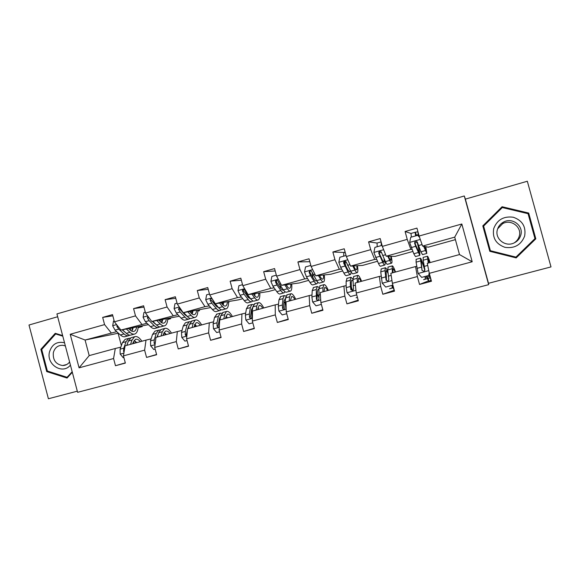 <?xml version="1.0" encoding="UTF-8"?>
<svg xmlns="http://www.w3.org/2000/svg" width="580" height="580" viewBox="0 0 580 580"><rect width="100%" height="100%" fill="white"/><g stroke="black" fill="none" stroke-linecap="round" stroke-linejoin="round"><path stroke-width="0.87" d="M57.667 316.745L29 325.017L48.408 398.757L77.314 391.174M551 266.909L527.329 181.243L465.37 199.121L464.297 195.975L488.657 284.657L488.498 283.308L551 266.909M464.297 195.975L56.92 313.918L77.611 392.319L488.657 284.657M429.309 273.332L427.308 263.349L459.498 254.562L472.2 261.761L429.309 273.332L431.469 281.257L419.536 284.446L428.243 280.974M417.382 276.551L392.385 283.301L390.855 273.296L415.541 266.561L417.382 276.551L419.536 284.446M392.385 283.301L394.516 291.131L382.836 294.256L394.074 290.305M380.712 286.447L356.243 293.045L355.17 283.033L379.334 276.435L380.712 286.447L382.836 294.256M356.243 293.045L358.346 300.802L346.92 303.855L358.172 300.143M344.825 296.126L320.878 302.593L320.24 292.567L343.896 286.107L344.825 296.126L346.92 303.855M320.878 302.593L322.951 310.264L311.764 313.258L322.813 309.749M309.698 305.609L286.244 311.931L286.027 301.904L309.191 295.582L309.698 305.609L311.764 313.258M286.244 311.931L288.296 319.529L277.341 322.458L288.18 319.109M275.297 314.889L252.336 321.081L252.518 311.047L275.21 304.855L275.297 314.889L277.341 322.458M252.336 321.081L254.359 328.599L243.629 331.47L254.257 328.244M241.613 323.974L219.124 330.042L219.682 320.008L241.918 313.939L241.613 323.974L243.629 331.47M219.124 330.042L221.118 337.488L210.605 340.293L221.031 337.176M208.619 332.876L186.586 338.821L187.514 328.787L209.3 322.842L208.619 332.876L210.605 340.293M186.586 338.821L188.551 346.195L178.256 348.942L188.478 345.919M176.291 341.598L154.701 347.427L155.984 337.393L177.342 331.564L176.291 341.598L178.256 348.942M154.701 347.427L156.643 354.721L146.551 357.418L156.578 354.481M144.616 350.146L123.453 355.859L125.077 345.825L146.008 340.112L144.616 350.146L146.551 357.418M123.453 355.859L125.367 363.08L115.478 365.726L125.309 362.863M116.718 331.658L85.079 340.025L89.197 355.613L115.297 348.493L113.564 358.527L115.478 365.726M113.564 358.527L79.076 367.829L70.209 334.269L104.574 324.597L102.667 317.405L112.505 314.614L114.419 321.82L135.51 315.882L133.574 308.625L143.615 305.776L145.551 313.055L167.069 306.994L165.112 299.664L175.356 296.757L177.321 304.108L199.274 297.931L197.287 290.529L207.742 287.557L209.735 294.981L232.138 288.673L230.137 281.199L240.801 278.161L242.817 285.664L265.698 279.226L263.661 271.672L274.558 268.576L276.602 276.152L299.962 269.577L297.902 261.942L309.024 258.781L311.098 266.438L334.957 259.724L332.869 252.01L344.23 248.784L346.332 256.519L370.707 249.654L368.583 241.86L380.197 238.561L382.329 246.384L407.233 239.373L405.087 231.493L416.955 228.121L419.108 236.024L461.832 223.996L472.2 261.761M412.858 251.459L395.118 256.382L386.2 256.215L410.843 249.356L412.061 249.501M410.843 249.356L407.233 239.373M386.2 256.215L382.329 246.384M416.686 266.423L415.541 266.561M377.413 261.305L362.587 265.415L350.581 266.126L374.702 259.412L376.5 259.39M374.702 259.412L370.707 249.654M350.581 266.126L346.332 256.519M381.053 276.145L379.334 276.435M342.693 270.94L330.673 274.275L315.708 275.833L339.329 269.258L341.671 269.084M339.329 269.258L334.957 259.724M315.708 275.833L311.098 266.438M346.166 285.664L343.896 286.107M308.69 280.372L299.36 282.96L281.561 285.338L304.688 278.9L307.552 278.574M304.688 278.9L299.962 269.577M281.561 285.338L276.602 276.152M311.989 294.988L309.191 295.582M275.369 289.623L268.634 291.493L248.11 294.647L270.766 288.347L274.13 287.868M279.843 287.064L280.495 286.977M270.766 288.347L265.698 279.226M248.11 294.647L242.817 285.664M284.744 302.738L283.83 302.941M278.509 304.123L275.21 304.855M242.723 298.685L238.481 299.86L215.332 303.775L237.532 297.591L241.381 296.982M247.181 296.061L248.363 295.873M254.127 294.952L254.903 294.829M254.859 295.314L254.475 295.423M248.566 297.062L248.066 297.199M237.532 297.591L232.138 288.673M215.332 303.775L209.735 294.981M252.126 311.598L251.133 311.83M245.702 313.07L241.918 313.939M210.721 307.567L183.222 312.714L204.972 306.653L209.286 305.906M215.173 304.892L216.108 304.732M222.387 303.644L223.539 303.442M228.535 302.579L228.933 302.513L228.535 302.622M223.467 304.029L222.452 304.312M217.029 305.812L216.159 306.059M204.972 306.653L199.274 297.931M183.222 312.714L177.321 304.108M219.661 320.414L219.081 320.544M213.556 321.842L209.3 322.842M179.314 316.238L151.743 321.472L177.821 314.664M183.795 313.57L184.491 313.439M191.806 312.091L192.785 311.917M197.823 310.989L199.513 310.677L197.816 311.148M192.676 312.576L191.784 312.823M185.535 314.556L184.882 314.737M173.065 315.535L167.069 306.994M151.743 321.472L145.551 313.055M182.033 330.44L177.342 331.564M148.4 324.633L120.894 330.063L146.972 323.248M153.026 322.081L153.497 321.987M161.805 320.392L162.618 320.232M167.692 319.261L170.621 318.695L167.678 319.515M162.465 320.957L161.755 321.153M154.65 323.125L154.215 323.248M141.788 324.242L135.51 315.882M120.894 330.063L114.419 321.82M151.133 338.872L146.008 340.112M132.363 328.541L133.023 328.411M138.141 327.388L142.245 326.569L138.105 327.722M118.414 333.188L85.079 340.025L70.209 334.269M132.834 329.186L132.298 329.331M111.128 332.775L104.574 324.597M459.498 254.562L454.72 237.14L422.588 246.087L428.294 247.174L455.409 239.649M120.828 347.144L115.297 348.493M118.103 333.275L121.379 345.615M228.933 302.513L228.672 301.52M199.513 310.677L199.281 309.814M170.621 318.695L170.411 317.927M142.245 326.569L142.064 325.88M430.106 280.423L430.889 280.212M89.197 355.613L79.076 367.829M422.588 246.087L419.108 236.024M461.832 223.996L454.72 237.14M112.832 315.832L102.667 317.405M143.978 307.132L133.574 308.625M175.762 298.287L165.112 299.664M208.213 289.297L197.287 290.529M241.345 280.183L230.137 281.199M275.203 270.969L263.661 271.672M309.814 261.703L297.902 261.942M345.245 252.51L332.869 252.01M377.196 246.732L377.065 243.042L368.583 241.86M411.394 237.089L410.974 233.45L405.087 231.493M62.633 335.574L55.252 333.312L40.861 349.334L46.712 371.577L67.055 378.051L72.326 372.295M465.37 199.121L488.498 283.308M482.807 225.881L489.796 251.299L516.178 257.904L535.818 238.808L528.706 213.056L502.084 206.734L482.807 225.881M48.031 371.236L46.712 371.577M42.057 349.087L40.861 349.334M515.895 257.832L535.217 239.04L528.191 213.592L501.888 207.335L482.893 226.2M501.888 207.335L502.084 206.734M528.191 213.592L528.706 213.056M535.217 239.04L535.818 238.808M114.173 320.878L113.499 321.066L112.687 325.822L115.043 330.15L120.401 334.964C122.278 336.61 123.968 337.147 125.483 336.567L128.369 335.769M126.353 328.983L129.971 332.311C131.82 333.978 133.48 334.522 134.959 333.95C136.873 333.043 137.953 330.607 138.185 326.649M128.543 328.548L130.022 329.918C131.566 331.31 132.951 331.767 134.183 331.296C135.452 330.723 136.285 329.273 136.684 326.946M117.037 325.155L116.892 326.351L118.704 329.135L124.033 333.957C125.896 335.61 127.578 336.154 129.072 335.574L129.811 335.153M132.03 331.013L132.407 327.787M130.928 328.077L130.428 330.274M125.57 332.63L122.162 329.81M134.263 334.138L131.348 334.943C129.862 335.523 128.187 334.979 126.331 333.326L122.416 329.759M131.906 331.195L133.161 327.642M132.726 343.737L133.269 342.149L135.445 339.38C136.96 338.836 138.606 339.59 140.389 341.649M130.536 344.332L132.022 340.039L134.625 336.733C136.924 335.979 139.345 337.48 141.904 341.236M123.895 357.541L123.221 357.722L120.169 354.032L120.089 349.189L122.438 342.664L125.128 339.344L125.838 339.148M126.868 345.339L128.376 341.04L131.007 337.727L131.718 337.531M136.807 342.62L134.118 340.474M136.09 342.816L134.321 340.562M130.282 338.14L128.731 338.35L126.078 341.671L123.765 348.188L123.547 351.422L124.033 352.248M126.774 345.361L127.767 342.765M133.32 342.019L134.546 343.237M145.297 312.105L143.927 312.489L143.086 317.296L145.377 321.697L150.466 326.642C152.25 328.338 153.845 328.904 155.237 328.352L158.246 327.526M156.796 320.515L160.232 323.937C161.987 325.648 163.538 326.236 164.894 325.692C166.656 324.822 167.598 322.407 167.729 318.435M158.819 320.131L160.225 321.537C161.682 322.966 162.98 323.459 164.111 323.009C165.285 322.465 166.025 321.03 166.344 318.703M147.936 316.296L147.363 317.818L149.111 320.653L154.171 325.619C155.94 327.316 157.521 327.896 158.898 327.345L159.667 326.866M161.581 322.632L161.82 319.558M160.464 319.819L160.189 321.501M156.143 324.604L152.301 321.363M164.256 325.866L161.218 326.707C159.848 327.25 158.282 326.671 156.513 324.967L152.779 321.276M161.776 322.748L162.741 319.384M149.995 319.087L148.639 317.594L147.363 317.818M177.059 303.151L174.957 303.739L174.094 308.596L176.313 313.07L181.127 318.152C182.816 319.899 184.295 320.508 185.564 319.993L188.703 319.123M186.122 315.817L186.303 315.382M187.84 311.873L191.081 315.397C192.734 317.159 194.177 317.782 195.409 317.274C197.012 316.448 197.816 314.048 197.838 310.068M189.689 311.54L191.016 312.99C192.393 314.462 193.597 314.991 194.626 314.563C195.692 314.048 196.337 312.627 196.569 310.3M179.619 307.465L178.444 309.118L180.126 312.004L184.904 317.108C186.579 318.855 188.043 319.478 189.298 318.957L190.102 318.391M191.719 313.678L191.799 311.163M190.566 311.387L190.465 312.388M187.173 316.317L184.853 314.701L179.612 308.93L178.444 309.118M194.829 317.434L191.661 318.311C190.414 318.819 188.957 318.202 187.296 316.448L183.729 312.62M192.219 314.07L192.886 310.967M163.045 335.465L163.516 333.884L165.467 331.151C166.859 330.636 168.403 331.434 170.107 333.536M161.022 336.016L162.306 331.738L164.655 328.476C166.764 327.772 169.048 329.331 171.506 333.152M155.15 349.131L153.772 349.501L150.662 345.774L150.488 340.91L152.54 334.413L154.969 331.137L155.629 330.955M157.281 337.038L158.587 332.753L160.965 329.491L161.617 329.31M166.453 334.529L164.125 332.427M165.576 334.769L164.017 332.623M160.196 329.969L158.637 330.129L156.245 333.399L154.237 339.894L154.106 343.135L155.121 344.15M156.97 337.118L158.268 333.805M163.393 334.298L164.154 335.16M193.952 327.026L196.076 322.763C197.345 322.284 198.78 323.118 200.397 325.271M192.111 327.533L193.183 323.27L195.257 320.058C197.178 319.406 199.317 321.03 201.673 324.923M187.043 340.547L184.933 341.113L181.772 337.357L181.489 332.47L183.222 326.004L185.382 322.777L185.992 322.611M188.297 328.57L189.392 324.307L192.089 320.928M196.678 326.286L194.742 324.285M195.627 326.569L194.518 324.873M190.704 321.661L189.131 321.748L186.999 324.967L185.31 331.434L185.266 334.682L185.643 335.407L186.883 335.617M187.768 328.715L189.225 324.967M185.643 335.407L186.702 335.131L186.499 333.616L187.383 330.187M64.532 342.773C57.028 341.156 52.011 344.201 49.496 351.915C46.059 364.523 62.582 375.028 70.427 365.103M65.373 345.955L63.039 345.317C58.094 345.093 54.861 347.521 53.345 352.604C52.715 360.057 55.811 364.37 62.633 365.545C65.468 365.516 67.795 364.334 69.607 362M72.181 371.729L67.077 377.297L47.379 371.026L41.702 349.486L55.644 333.971L62.792 336.161M67.983 377.036L67.077 377.297M56.753 333.775L55.644 333.971M493.725 228.563C492.202 237.829 495.943 244.086 504.948 247.334C514.518 248.697 521.079 244.948 524.632 236.096C526.176 226.737 522.399 220.451 513.3 217.239C503.708 215.977 497.183 219.748 493.725 228.563M497.423 229.542C494.486 238.597 505.202 247.356 513.981 242.998C517.418 241.374 519.68 238.786 520.76 235.233C523.885 225.736 512.06 216.927 503.346 222.176C500.344 223.873 498.372 226.323 497.423 229.542M514.09 242.948C516.678 241.331 518.397 239.083 519.245 236.219C522.232 227.128 510.922 218.689 502.577 223.713L497.64 228.832M515.946 257.107L490.332 250.799L483.618 226.099L502.295 207.553L528.068 213.686L534.956 238.619L515.946 257.107L490.39 250.719L483.618 226.099M209.474 294.009L206.611 294.821L205.726 299.73L207.872 304.268L212.396 309.502C213.976 311.293 215.339 311.946 216.485 311.46L219.762 310.561M217.014 306.921L217.239 306.059M219.508 303.064L222.546 306.689C224.097 308.502 225.424 309.169 226.526 308.69C227.954 307.907 228.614 305.529 228.52 301.542M221.176 302.782L222.423 304.275C223.713 305.79 224.815 306.349 225.743 305.95C226.686 305.464 227.237 304.065 227.382 301.738M212.411 299.186C210.989 298.207 210.236 298.555 210.134 300.223L211.758 303.188L216.246 308.437C217.819 310.235 219.167 310.894 220.298 310.409L221.118 309.727M222.387 304.232L222.35 302.586M218.718 307.799L216.13 306.015L211.192 300.063L210.149 300.244M226.004 308.836L222.706 309.749C221.582 310.227 220.24 309.56 218.682 307.762L214.216 302.499L212.505 299.338M223.22 305.123L223.612 302.376M225.482 318.427L227.28 314.208C228.418 313.765 229.752 314.643 231.275 316.847M223.822 318.877L224.677 314.635L226.468 311.474C228.194 310.88 230.173 312.562 232.42 316.528M219.588 331.782L216.717 332.558L213.498 328.773L213.114 323.865L214.513 317.419L216.942 314.099M219.719 317.724L220.277 318.26M219.929 319.942L220.806 315.701L223.169 312.388M227.483 317.876L225.982 316.093M226.265 318.21L225.714 317.267M221.814 313.214L220.219 313.2L218.37 316.368L217.007 322.799L217.058 326.062C217.601 327.25 218.356 327.388 219.32 326.467M217.058 326.062L218.087 325.8L219.494 318.579L220.726 316.107M219.429 324.611L219.602 321.516M242.556 284.686L238.909 285.715L237.996 290.674L240.062 295.293L244.281 300.672C245.761 302.513 247.007 303.217 248.023 302.76L251.43 301.825M248.472 297.7L248.639 296.228M251.807 294.082L254.642 297.808C256.084 299.664 257.288 300.375 258.26 299.94C259.507 299.2 260.021 296.837 259.811 292.849M253.293 293.85L254.446 295.38C255.649 296.945 256.657 297.54 257.469 297.17C258.296 296.714 258.738 295.329 258.796 293.009M257.796 300.063L254.359 301.013C253.373 301.455 252.155 300.752 250.698 298.896L246.536 293.487L245.006 290.493C244.028 289.173 243.165 289.202 242.418 290.573L244.028 294.19L248.211 299.584C249.675 301.433 250.908 302.137 251.901 301.694L252.742 300.839M250.799 299.026L248.03 297.163L243.31 290.457L242.418 290.573M254.794 295.814L254.939 293.596M257.636 309.647L259.108 305.486C260.108 305.08 261.326 306.001 262.755 308.255M256.171 310.046L256.802 305.834L258.296 302.724C259.811 302.18 261.638 303.935 263.769 307.973M252.807 322.835L249.146 323.821L245.869 320.008L245.369 315.078L246.435 308.676L248.508 305.413M251.495 309.531L252.286 310.561M253.554 304.645L251.916 304.478L250.364 307.596L249.349 313.998L249.494 317.267C250.125 318.514 250.923 318.601 251.88 317.536L251.858 313.316L252.851 306.914L254.859 303.673M258.89 309.307L257.89 307.915M249.494 317.267L250.408 317.035L251.444 309.843L252.807 307.204M276.334 275.166L271.868 276.421L270.925 281.445L272.904 286.136L276.82 291.668C278.183 293.567 279.306 294.306 280.176 293.893L283.729 292.914M280.474 287.977L280.437 285.628M284.773 284.911L287.383 288.746C288.717 290.66 289.79 291.414 290.623 291.008C291.682 290.319 292.044 287.977 291.711 283.982M286.056 284.736L287.129 286.31C288.231 287.919 289.137 288.55 289.826 288.216C290.536 287.789 290.87 286.418 290.826 284.106M290.225 291.124L286.643 292.11C285.802 292.516 284.707 291.762 283.359 289.855L279.517 284.294L278.067 281.235C277.32 280.038 276.486 279.937 275.558 280.93L275.5 281.952L276.95 285.005L280.821 290.558C282.177 292.465 283.279 293.212 284.142 292.798L284.969 291.689M283.431 289.957L283.344 290.007C282.627 290.355 281.706 289.724 280.582 288.13L276.711 282.562L276.319 280.851L275.558 280.93M286.89 285.969L286.875 284.628M290.45 300.694L291.573 296.59C292.436 296.22 293.531 297.185 294.865 299.49M289.181 301.042L289.572 296.844L290.761 293.799C292.066 293.313 293.726 295.133 295.735 299.251M286.723 313.707L282.235 314.918L278.9 311.068L278.291 306.117L278.994 299.744L280.705 296.561M283.975 301.477L285.019 303.246M285.947 296.003L284.258 295.59L283.004 298.649L282.344 305.015L282.59 308.285C283.062 309.387 283.794 309.589 284.794 308.908L285.541 297.953L287.18 294.785M290.921 300.57L290.522 299.904M282.59 308.285L283.388 308.089L284.033 300.94L285.512 298.279M310.829 265.437L305.5 266.938L304.536 272.013L306.428 276.79L310.01 282.482C311.264 284.432 312.25 285.222 312.982 284.845L316.68 283.823M312.939 277.53L312.388 273.332M318.413 275.551L320.798 279.495C322.009 281.467 322.958 282.271 323.64 281.902C324.51 281.264 324.706 278.944 324.242 274.942M319.493 275.442L320.472 277.059C321.48 278.712 322.27 279.386 322.842 279.082C323.423 278.69 323.64 277.334 323.502 275.021M323.306 281.996L319.587 283.025C318.884 283.395 317.92 282.598 316.695 280.633L311.808 271.795C311.185 270.679 310.387 270.498 309.401 271.266L309.191 272.527L310.561 275.638L314.106 281.344C315.339 283.308 316.31 284.099 317.028 283.729L317.789 282.17M316.6 280.481L316.231 280.909C315.629 281.22 314.817 280.553 313.787 278.915L309.887 272.469L310.046 271.223L309.401 271.266M323.93 291.559L324.699 287.513C325.409 287.18 326.38 288.195 327.613 290.551M322.871 291.849L323.009 287.68L323.879 284.693C324.967 284.265 326.453 286.15 328.338 290.355M321.356 304.384L316.013 305.82L312.62 301.941L311.888 296.974L312.221 290.638L313.548 287.535M317.202 293.748L318.833 297.467M319.051 287.361L317.245 286.513L316.31 289.514L316.375 299.12C316.781 300.143 317.477 300.396 318.478 299.889L319.007 298.41L318.906 288.804L320.153 285.715M316.375 299.12L317.05 298.961L317.289 291.849L318.065 289.333L318.877 289.427M346.057 255.505L339.844 257.259L338.843 262.392L340.649 267.242L343.889 273.1C345.02 275.108 345.876 275.95 346.456 275.609L350.305 274.55M345.687 265.836L344.723 261.13M343.679 256.179L343.824 252.452M352.749 265.995L354.902 270.055C355.989 272.085 356.801 272.933 357.331 272.607C357.998 272.02 358.027 269.722 357.432 265.72M353.619 265.945L354.496 267.612C355.41 269.308 356.084 270.026 356.526 269.758C356.976 269.403 357.077 268.069 356.838 265.756M357.07 272.687L353.191 273.753C352.64 274.079 351.813 273.238 350.712 271.215L346.253 262.153C345.709 261.087 344.933 260.869 343.933 261.493L343.577 262.899L348.065 271.947C349.182 273.963 350.015 274.804 350.581 274.47L351.168 272.027M350.233 270.338L349.783 271.621C349.312 271.897 348.609 271.193 347.681 269.504L344.15 262.878L344.447 261.486L343.933 261.493M358.099 282.235L358.498 278.248C359.049 277.958 359.89 279.024 361.021 281.438M357.265 282.46L357.142 278.32L357.679 275.399C358.534 275.036 359.839 276.993 361.594 281.278M356.736 294.857L350.501 296.539L347.043 292.625L346.18 287.637L346.13 281.344L347.058 278.32M357.432 297.431L356.135 297.786L357.425 297.388M351.299 286.846L352.669 290.696M352.945 278.98L350.907 277.262L350.305 280.198L350.407 286.484L350.871 289.768L352.915 290.602L353.553 289.043L352.952 279.473L353.8 276.464M350.871 289.768L351.407 289.645L351.226 282.569L351.726 280.104L352.981 280.88M382.22 245.985L381.741 245.449L374.912 247.37L373.882 252.568L378.479 263.53C379.479 265.596 380.19 266.481 380.618 266.184L384.62 265.082M387.817 256.244L389.716 260.42C390.673 262.508 391.34 263.407 391.717 263.124C392.167 262.588 392.029 260.318 391.297 256.309M388.462 256.258L389.238 257.969C390.036 259.717 390.594 260.478 390.913 260.239L390.855 256.302M391.522 263.182L387.491 264.291C387.099 264.582 386.411 263.683 385.432 261.602L381.43 252.307C380.937 251.278 380.175 251.031 379.161 251.568L378.704 253.069L382.735 262.349C383.721 264.422 384.417 265.321 384.83 265.024C385.229 264.639 385.236 263.088 384.859 260.369M384.112 258.76L384.018 262.145C383.685 262.392 383.097 261.638 382.278 259.898L379.132 253.09L379.559 251.597M381.872 244.709L381.792 245.456M381.321 245.565L381.103 241.889M392.986 272.716L392.993 268.794C393.385 268.547 394.096 269.664 395.111 272.136M392.377 272.883L392.182 265.908C392.79 265.611 393.907 267.648 395.531 272.02M392.877 285.121L385.707 287.056L382.191 283.113L380.741 271.853L381.263 268.917M392.935 287.905L389.528 288.818L392.218 287.955L392.029 285.353M392.566 285.215L392.711 284.505M387.853 271.657C386.635 268.786 385.772 267.503 385.265 267.815L385.004 270.686L386.091 280.212L388.122 281.09L388.832 279.473L387.708 269.946L388.143 267.025M392.421 285.251L393.581 287.709M394.349 290.536L392.065 285.345M386.091 280.212L386.49 280.125L386.084 270.693C386.461 270.447 387.099 271.331 387.998 273.347M415.606 235.9L415.091 232.283L417.694 231.804M418.18 234.712L415.889 235.11L415.911 235.813M419.579 237.387L417.701 235.313L410.727 237.278L409.661 242.534L413.786 253.757L415.483 256.57L419.652 255.417M423.625 246.282L426.815 253.445L425.851 246.71M424.038 246.362L426.003 250.531L425.568 246.652M417.701 235.313L419.471 237.075M426.699 253.475L422.501 254.635L420.891 251.785L417.361 242.251C416.897 241.244 416.15 240.975 415.128 241.454L414.57 243.027L415.672 246.326L419.782 255.381C420.13 254.41 419.42 250.357 417.658 243.223M414.838 243.02L417.201 242.353C418.673 248.298 419.26 251.669 418.977 252.474L414.86 243.093L415.128 241.454M417.796 231.514L418.463 235.958M417.201 242.353L417.034 241.671M426.75 276.007L427.801 278.552L430.012 277.929M428.605 262.994L428.214 259.144L429.903 262.638M428.236 263.095L427.395 256.23C427.757 255.998 428.678 258.114 430.157 262.573M429.316 273.354L428.888 275.427L421.674 277.378L418.086 273.39L416.085 262.167L416.172 259.311M427.351 278.668L423.603 279.676L425.358 279.06L424.988 276.486M428.678 275.493L429.214 272.875M424.792 269.425C422.479 261.863 420.993 258.114 420.34 258.165L422.059 270.461L424.096 271.36L424.864 269.7L423.197 260.217L423.197 257.382M430.237 280.901L428.576 281.394L426.525 276.073M429.026 274.753L431.31 280.662M422.059 270.461L421.152 261.08C421.696 261.029 422.929 264.146 424.857 270.432M116.609 324.604L112.701 325.699M124.033 333.957L120.401 334.964M129.971 332.311L126.331 333.326M118.704 329.135L115.043 330.15M117.841 326.17L116.892 326.351M120.241 354.126L123.888 353.14M128.376 341.04L132.022 340.039M122.438 342.664L126.078 341.671M120.089 349.189L123.765 348.188M124.193 351.255L123.547 351.422M147.646 315.897L143.108 317.173M154.171 325.619L150.466 326.642M160.232 323.937L156.513 324.967M149.111 320.653L145.377 321.697M179.314 307.016L174.116 308.473M184.904 317.108L181.127 318.152M191.081 315.397L187.296 316.448M180.126 312.004L176.313 313.07M150.742 345.868L155.049 344.708M158.587 332.753L162.306 331.738M152.54 334.413L156.245 333.399M150.488 340.91L154.237 339.894M155.288 342.831L154.106 343.135M181.852 337.451L186.832 336.103M189.392 324.307L193.183 323.27M183.222 326.004L186.999 324.967M181.489 332.47L185.31 331.434M186.412 334.392L185.266 334.682M211.627 297.953L205.748 299.606M216.246 308.437L212.396 309.502M222.546 306.689L218.682 307.762M211.758 303.188L207.872 304.268M213.578 328.867L219.276 327.323M220.806 315.701L224.677 314.635M214.513 317.419L218.37 316.368M213.114 323.865L217.007 322.799M244.608 288.702L238.018 290.551M248.211 299.584L244.281 300.672M254.642 297.808L250.698 298.896M244.028 294.19L240.062 295.293M247.298 293.277L246.536 293.487M243.433 291.066L242.491 291.196M245.949 320.102L252.387 318.362M252.851 306.914L256.802 305.834M246.435 308.676L250.364 307.596M251.858 313.316L252.474 313.149M245.369 315.078L249.349 313.998M278.277 279.263L270.947 281.314M280.821 290.558L276.82 291.668M287.383 288.746L283.359 289.855M276.95 285.005L272.904 286.136M280.8 283.932L279.517 284.294M276.319 281.858L275.5 281.952M278.987 311.163L286.187 309.212M285.541 297.953L289.572 296.844M278.994 299.744L283.004 298.649M284.911 304.319L286.07 304M278.291 306.117L282.344 305.015M312.656 269.62L304.558 271.889M314.106 281.344L310.01 282.482M320.798 279.495L316.695 280.633M310.561 275.638L306.428 276.79M315.005 274.398L313.171 274.906M309.887 272.469L309.191 272.527M312.707 302.035L320.704 299.875M318.906 288.804L323.009 287.68M312.221 290.638L316.31 289.514M318.645 295.133L320.37 294.662M311.888 296.974L316.027 295.844M347.768 259.767L338.872 262.269M348.065 271.947L343.889 273.1M345.042 262.551L346.274 262.204M354.902 270.055L350.712 271.215M344.868 266.068L340.649 267.242M349.936 264.661L347.536 265.328M344.15 262.878L343.577 262.899M347.13 292.719L355.953 290.333M352.952 279.473L357.142 278.32M346.13 281.344L350.305 280.198M353.082 285.759L355.395 285.128M346.18 287.637L350.407 286.484M383.641 249.712L373.904 252.438M382.735 262.349L378.479 263.53M379.11 253.018L381.451 252.358M389.716 260.42L385.432 261.602M379.9 256.302L375.593 257.505M385.613 254.707L382.626 255.541M379.132 253.09L378.704 253.069M382.278 283.207L391.964 280.582M387.708 269.946L391.986 268.772M380.741 271.853L385.004 270.686M388.245 276.181L391.174 275.384M381.198 278.103L385.512 276.928M416.23 235.197L415.461 232.377M420.29 239.431L409.69 242.404M418.137 252.546L413.786 253.757M425.263 250.575L420.891 251.785M415.672 246.326L411.278 247.551M422.059 244.55L418.455 245.55M418.18 273.492L428.765 270.628M423.197 260.217L427.569 259.013M425.343 279.067L427.308 278.545L425.358 279.06M427.677 278.443L429.983 277.827L427.677 278.436M429.715 274.833L429.099 275M416.085 262.167L420.435 260.971M424.154 266.409L427.728 265.437M416.962 268.366L421.363 267.17M425.212 277.639L426.865 277.196M427.126 277.124L429.548 276.479M428.047 278.458L428.823 281.293M133.603 331.455L134.183 331.296M134.625 336.733L131.007 337.727M128.731 338.35L125.128 339.344M163.582 323.154L164.111 323.009M194.148 314.701L194.626 314.563M164.655 328.476L160.965 329.491M158.637 330.129L154.969 331.137M195.257 320.058L191.501 321.095M189.131 321.748L185.382 322.777M66.794 364.494L62.633 365.545M502.577 223.713L503.346 222.176M225.308 306.073L225.743 305.95M211.192 300.063L210.134 300.223M226.468 311.474L222.633 312.533M220.219 313.2L216.398 314.244M257.085 297.279L257.469 297.17M258.296 302.724L254.381 303.804M251.916 304.478L248.023 305.551M290.761 293.799L286.774 294.894M284.258 295.59L280.285 296.677M323.879 284.693L319.812 285.81M317.245 286.513L313.193 287.629M345.129 252.082L343.701 252.488M357.679 275.399L353.524 276.537M350.907 277.262L346.775 278.4M381.067 241.911L376.971 243.071M379.552 251.589L379.161 251.568M392.182 265.908L387.94 267.075M385.265 267.815L381.046 268.975M416.302 235.197L415.526 232.377M415.091 232.283L410.915 233.464M427.395 256.23L423.066 257.418M420.34 258.165L416.027 259.354M428.113 278.443L428.888 281.271"/></g></svg>
